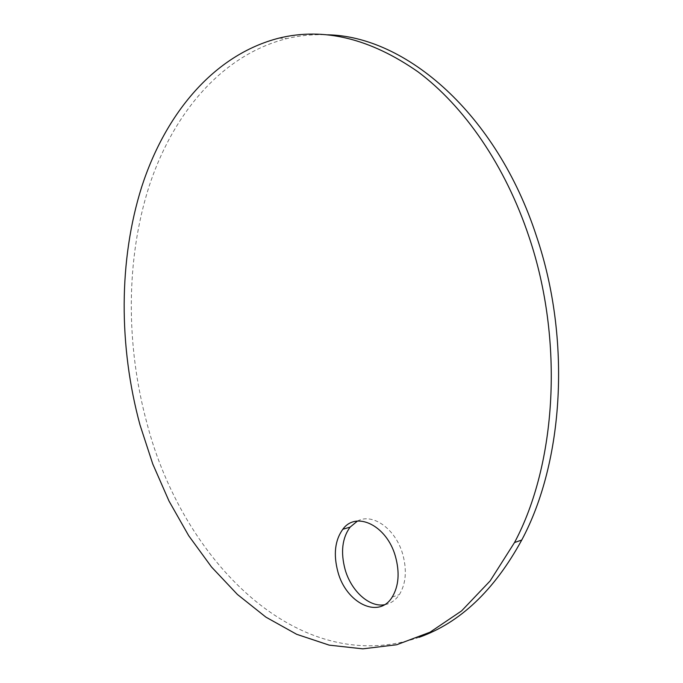 <?xml version="1.0" encoding="UTF-8"?>
<svg xmlns="http://www.w3.org/2000/svg" width="683" height="683" viewBox="0 0 683 683"><rect width="100%" height="100%" fill="white"/><g stroke="black" fill="none" stroke-linecap="round" stroke-linejoin="round"><path stroke-width="0.51" stroke-dasharray="3.42 2.56" d="M419.217 637.273C298.77 679.03 182.685 560.905 147.033 423.58C125.774 345.333 125.706 259.788 149.014 186.596C172.748 114.087 221.258 55.144 286.749 38.624C299.888 35.465 313.488 34.193 327.558 34.807M357.457 521.069C372.448 512.609 395.448 528.659 402.654 553.939C407.094 570.04 406.009 583.581 399.393 594.56C395.491 600.357 390.488 603.755 384.392 604.754M279.091 38.103L286.749 38.624M392.179 597.113L399.393 594.56"/><path stroke-width="1.02" d="M529.069 237.018C564.107 340.604 556.508 463.851 514.521 542.533L490.129 580.926L461.537 610.943L430.008 632.21L396.738 644.735L362.81 648.85L329.189 645.136L296.67 634.302L265.909 617.142L237.411 594.458L211.576 567.061L188.704 535.711L169.042 501.117L152.753 463.97L139.989 424.894C118.697 346.281 118.535 260.377 141.714 186.843C165.32 114.001 213.668 54.751 279.091 38.103C323.802 27.192 370.118 38.444 418.056 71.869C464.133 106.292 505.249 165.363 529.069 237.018M327.558 34.807C405.548 36.19 496.575 113.284 536.522 236.369C571.432 339.272 563.757 461.734 521.744 540.04C494.313 590.291 460.137 622.7 419.217 637.273M337.897 571.833C333.287 554.459 334.926 540.27 342.823 529.265C356.108 510.696 386.774 525.329 395.397 556.278C399.854 572.482 398.778 586.091 392.179 597.113C378.664 619.455 346.033 602.978 337.897 571.833M384.392 604.754C369.102 607.46 351.105 590.838 345.111 569.52C340.51 552.24 342.166 538.11 350.08 527.148L357.457 521.069M514.521 542.533L521.744 540.04M342.823 529.265L350.08 527.148"/></g></svg>
